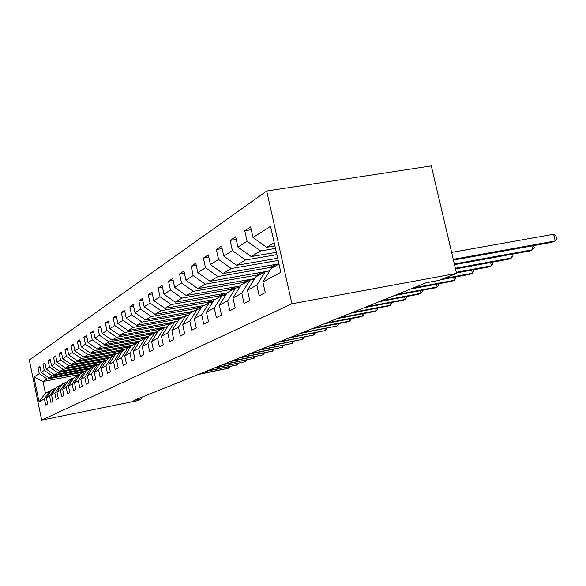 <?xml version="1.0" encoding="UTF-8"?>
<svg xmlns="http://www.w3.org/2000/svg" width="586" height="586" viewBox="0 0 586 586"><rect width="100%" height="100%" fill="white"/><g stroke="black" fill="none" stroke-linecap="round" stroke-linejoin="round"><path stroke-width="0.88" d="M266.703 191.029L29.3 359.987L41.665 420.111L291.931 303.775L266.703 191.029L431.296 165.889L456.567 273.398L291.931 303.775M79.996 374.395L43.02 381.523L45.444 393.294L49.656 390.965L44.433 398.912L45.686 404.992L47.649 403.981L46.389 397.865L49.568 396.158L50.85 402.348L52.887 401.307L51.597 395.074L54.901 393.301L56.205 399.608L58.322 398.524L57.003 392.18L60.431 390.342L61.764 396.766L63.962 395.638L62.621 389.17L66.181 387.265L67.537 393.807L69.822 392.642L68.452 386.049L72.151 384.064L73.543 390.737L75.909 389.529L74.51 382.805L78.363 380.739L79.784 387.544L82.252 386.284L80.817 379.428L84.831 377.281L86.281 384.218L88.852 382.907L87.387 375.912L91.562 373.67L93.049 380.761L95.73 379.384L94.229 372.242L98.587 369.913L100.103 377.15L102.902 375.714L101.371 368.426L105.912 365.986L107.472 373.377L110.395 371.883L108.82 364.433L113.574 361.892L115.164 369.444L118.218 367.883L116.607 360.265L121.58 357.599L123.214 365.327L126.408 363.694L124.752 355.9L129.953 353.116L131.638 361.02L134.978 359.306L133.286 351.336L138.736 348.414L140.457 356.5L143.966 354.706L142.222 346.546L147.943 343.484L149.716 351.768L153.393 349.886L151.606 341.521L157.612 338.305L159.436 346.795L163.304 344.817L161.465 336.247L167.786 332.863L169.654 341.565L173.727 339.477L171.837 330.694L178.488 327.127L180.415 336.056L184.707 333.866L182.759 324.842L189.776 321.084L191.761 330.255L196.295 327.933L194.281 318.674L201.694 314.704L203.745 324.124L208.528 321.677L206.455 312.155L214.293 307.958L216.41 317.641L221.479 315.056L219.332 305.255L227.639 300.816L229.829 310.778L235.198 308.031L232.979 297.952L241.791 293.234L244.062 303.497L249.768 300.581L247.468 290.195L256.836 285.177L259.188 295.762L265.26 292.656L262.88 281.939L280.826 272.329L270.549 226.328L253.005 237.498L250.647 226.863L244.772 230.752L251.269 229.697M44.433 398.912L39.035 401.798L33.937 377.01L39.225 373.641L37.973 367.583L40.06 367.195M244.772 230.752L247.102 241.256L237.945 247.087L235.667 236.773L230.144 240.428L232.393 250.625L223.779 256.111L221.574 246.098L216.38 249.541L218.556 259.437L210.433 264.608L208.301 254.881L203.401 258.126L205.503 267.751L197.841 272.629L195.775 263.173L191.146 266.234L193.182 275.596L185.93 280.211L183.931 271.003L179.55 273.911L181.528 283.016L174.657 287.389L172.724 278.423L168.563 281.177L170.482 290.048L163.97 294.194L162.088 285.463L158.147 288.07L160.007 296.721L153.825 300.662L151.994 292.143L148.251 294.619L150.06 303.057L144.178 306.8L142.398 298.486L138.831 300.852L140.596 309.086L134.992 312.653L133.264 304.537L129.865 306.786L131.579 314.829L126.246 318.227L124.554 310.294L121.317 312.441L122.987 320.3L117.896 323.545L116.248 315.795L113.157 317.839L114.783 325.523L109.919 328.621L108.315 321.04L105.355 322.996L106.945 330.511L102.294 333.478L100.733 326.065L97.899 327.933L99.452 335.287L94.998 338.122L93.467 330.863L90.757 332.658L92.273 339.858L88.003 342.576L86.516 335.47L83.915 337.184L85.395 344.238L81.3 346.846L79.843 339.88L77.352 341.528L78.795 348.443L74.869 350.941L73.448 344.114L71.053 345.696L72.466 352.472L68.694 354.874L67.302 348.187L65.002 349.703L66.379 356.347L62.753 358.654L61.391 352.091L59.179 353.556L60.534 360.075L57.04 362.295L55.707 355.856L53.575 357.262L54.901 363.657L51.546 365.796L50.235 359.474L48.184 360.83L49.48 367.107L46.243 369.173L44.961 362.961L42.983 364.272L44.258 370.433L41.137 372.425L39.877 366.323L37.973 367.583M456.567 273.398L439.09 280.364L426.205 282.752L133.872 400.406L141.695 398.832L141.387 397.389M46.389 397.865L51.649 389.866L56.388 387.778M86.53 370.66L49.158 377.831L52.366 375.912L89.841 368.726M54.886 388.071L49.568 396.158M41.137 372.425L49.158 377.831M44.258 370.433L52.366 375.912M51.597 395.074L56.945 386.928L61.86 384.768M92.984 367.297L54.403 374.681L57.728 372.689L95.84 365.408M60.299 385.075L54.901 393.301M46.243 369.173L54.403 374.681M49.48 367.107L57.728 372.689M57.003 392.18L62.438 383.889L67.544 381.647M99.708 363.811L59.853 371.421L63.303 369.348L102.067 361.965M65.925 381.962L60.431 390.342M51.546 365.796L59.853 371.421M54.901 363.657L63.303 369.348M62.621 389.17L68.144 380.739L71.763 378.732L73.448 378.41M104.52 360.602L65.5 368.03L69.082 365.876L108.527 358.383M71.763 378.732L66.181 387.265M57.04 362.295L65.5 368.03M60.534 360.075L69.082 365.876M68.452 386.049L74.063 377.457L77.828 375.377L79.579 375.04M111.076 356.977L71.367 364.507L75.096 362.273L115.237 354.669M77.828 375.377L72.151 384.064M62.753 358.654L71.367 364.507M66.379 356.347L75.096 362.273M74.51 382.805L80.223 374.051L84.135 371.883L85.959 371.531M117.889 353.204L77.469 360.844L81.344 358.522L122.774 350.706M84.135 371.883L78.363 380.739M68.694 354.874L77.469 360.844M72.466 352.472L81.344 358.522M80.817 379.428L86.633 370.506L90.705 368.25L92.603 367.883M124.979 349.285L83.813 357.035L87.849 354.618L130.773 346.553M90.705 368.25L84.831 377.281M74.869 350.941L83.813 357.035M78.795 348.443L87.849 354.618M87.387 375.912L93.306 366.814L97.547 364.463L99.525 364.082M132.348 345.205L90.42 353.072L94.624 350.553L139.138 342.217M97.547 364.463L91.562 373.67M81.3 346.846L90.42 353.072M85.395 344.238L94.624 350.553M94.229 372.242L100.257 362.968L104.682 360.515L106.747 360.126M140.025 340.957L97.305 348.941L101.686 346.311L144.91 338.254M104.682 360.515L98.587 369.913M88.003 342.576L97.305 348.941M92.273 339.858L101.686 346.311M101.371 368.426L107.502 358.954L112.124 356.398L114.277 355.988M148.727 336.393L104.484 344.634L109.055 341.887L153.129 333.705M112.124 356.398L105.912 365.986M94.998 338.122L104.484 344.634M99.452 335.287L109.055 341.887M108.82 364.433L115.068 354.764L119.896 352.098L122.152 351.666M157.934 331.617L111.977 340.136L116.753 337.265L161.707 328.958M119.896 352.098L113.574 361.892M102.294 333.478L111.977 340.136M106.945 330.511L116.753 337.265M116.607 360.265L122.979 350.391L128.026 347.601L130.385 347.154M167.596 326.622L119.808 335.434L124.803 332.438L170.665 323.999M128.026 347.601L121.58 357.599M109.919 328.621L119.808 335.434M114.783 325.523L124.803 332.438M124.752 355.9L131.249 345.813L136.531 342.891L139.007 342.429M174.218 322.036L127.997 330.519L133.227 327.384L180.034 318.813M136.531 342.891L129.953 353.116M117.896 323.545L127.997 330.519M122.987 320.3L133.227 327.384M133.286 351.336L139.907 341.023L145.438 337.961L148.038 337.477L142.801 338.444L145.35 337.023M183.755 316.755L136.567 325.377L142.046 322.088L190.04 313.349M145.438 337.961L138.736 348.414M126.246 318.227L136.567 325.377M131.579 314.829L142.046 322.088M142.222 346.546L148.983 335.998L154.785 332.789L157.509 332.284M193.746 311.232L145.555 319.985L151.305 316.535L201.35 307.474M154.785 332.789L147.943 343.484M134.992 312.653L145.555 319.985M140.596 309.086L151.305 316.535M151.606 341.521L158.506 330.731L164.6 327.362L167.464 326.827M204.221 305.431L154.982 314.323L161.018 310.705L213.282 301.299M164.6 327.362L157.612 338.305M144.178 306.8L154.982 314.323M150.06 303.057L161.018 310.705M161.465 336.247L168.504 325.193L174.914 321.648L177.932 321.099M215.216 299.343L164.886 308.382L171.229 304.574L225.888 294.802M174.914 321.648L167.786 332.863M153.825 300.662L164.886 308.382M160.007 296.721L171.229 304.574M171.837 330.694L179.023 319.377L185.777 315.642L188.956 315.056M227.082 292.897L175.302 302.134L181.982 298.12L234.188 288.847M185.777 315.642L178.488 327.127M163.97 294.194L175.302 302.134M170.482 290.048L181.982 298.12M182.759 324.842L190.106 313.239L197.226 309.305L200.58 308.697M240.472 285.946L186.267 295.549L193.314 291.323L246.75 281.895M197.226 309.305L189.776 321.084M174.657 287.389L186.267 295.549M181.528 283.016L193.314 291.323M194.281 318.674L201.796 306.778L209.305 302.618L212.857 301.98M254.668 278.614L197.834 288.605L205.276 284.144L260.001 274.563M209.305 302.618L201.694 314.704M185.93 280.211L197.834 288.605M193.182 275.596L205.276 284.144M206.455 312.155L214.139 299.944L222.079 295.549L225.844 294.875M269.736 270.864L210.052 281.273L217.919 276.555L273.992 266.82M222.079 295.549L214.293 307.958M197.841 272.629L210.052 281.273M205.503 267.751L217.919 276.555M219.332 305.255L227.192 292.722L235.609 288.063L239.593 287.352M278.929 263.839L222.973 273.523L231.302 268.52L278.174 260.455M235.609 288.063L227.639 300.816M210.433 264.608L222.973 273.523M218.556 259.437L231.302 268.52M232.979 297.952L241.029 285.067L249.958 280.123L254.192 279.375M277.683 258.272L236.663 265.304L245.505 260.001L276.878 254.654M249.958 280.123L241.791 293.234M223.779 256.111L236.663 265.304M232.393 250.625L245.505 260.001M247.468 290.195L255.708 276.936L265.202 271.684L269.714 270.9M276.358 252.317L251.196 256.587L260.587 250.947L275.486 248.435M265.202 271.684L256.836 285.177M237.945 247.087L251.196 256.587M247.102 241.256L260.587 250.947M262.88 281.939L271.325 268.3L278.98 264.059M274.929 245.922L266.645 247.314L274.219 242.765M253.005 237.498L266.645 247.314M141.695 398.832L136.413 400.927L41.665 420.111M49.656 390.965L51.107 390.679M84.054 371.934L47.188 379.017L43.02 381.523L33.937 377.01M45.444 393.294L39.035 401.798M39.225 373.641L47.188 379.017M230.144 240.428L236.253 239.425M216.38 249.541L222.123 248.581M276.116 264.33L271.259 267.026L274.702 266.432M270.857 265.238L271.259 267.026M203.401 258.126L208.814 257.217M261.898 272.226L257.327 274.768L260.689 274.182M256.954 273.091L257.327 274.768M191.146 266.234L196.259 265.37M248.449 279.705L244.142 282.1L247.424 281.522M243.798 280.526L244.142 282.1M179.55 273.911L184.385 273.083M235.711 286.788L231.638 289.052L234.854 288.48M231.316 287.572L231.638 289.052M168.563 281.177L173.148 280.386M223.618 293.513L219.772 295.652L226.057 294.524M219.464 294.253L219.772 295.652M158.147 288.07L162.49 287.316M212.125 299.9L208.491 301.922L213.451 301.028M208.198 300.603L208.491 301.922M148.251 294.619L152.375 293.894M201.196 305.98L197.746 307.892L201.518 307.211M197.475 306.646L197.746 307.892M138.831 300.852L142.757 300.157M190.787 311.767L187.513 313.583L190.457 313.049M187.256 312.404L187.513 313.583M129.865 306.786L133.601 306.119M180.854 317.29L177.748 319.011L180.635 318.484M177.507 317.898L177.748 319.011M121.317 312.441L124.877 311.803M171.376 322.556L168.424 324.197L171.251 323.677M168.197 323.142L168.424 324.197M113.157 317.839L116.555 317.231M162.315 327.596L159.509 329.156L162.278 328.643M159.289 328.153L159.509 329.156M105.355 322.996L108.608 322.41M153.649 332.409L150.976 333.895L153.693 333.397M150.77 332.943L150.976 333.895M97.899 327.933L101.004 327.369M142.603 337.536L142.801 338.444M90.757 332.658L93.731 332.115M137.395 341.448L134.963 342.803L139.285 341.99M134.78 341.938L134.963 342.803M83.915 337.184L86.765 336.664M129.77 345.689L127.44 346.978L130.92 346.326M127.265 346.158L127.44 346.978M77.352 341.528L80.084 341.03M122.437 349.761L120.218 350.999L122.914 350.487M120.057 350.208L120.218 350.999M71.053 345.696L73.675 345.213M115.398 353.673L113.274 354.86L115.757 354.391M113.12 354.105L113.274 354.86M65.002 349.703L67.522 349.234M108.63 357.438L106.601 358.566L109.033 358.105M106.447 357.856L106.601 358.566M59.179 353.556L61.603 353.109M102.118 361.064L100.169 362.141L102.565 361.687M100.023 361.459L100.169 362.141M53.575 357.262L55.904 356.83M95.84 364.551L93.98 365.583L96.331 365.137M93.841 364.932L93.98 365.583M48.184 360.83L50.425 360.412M89.797 367.913L88.01 368.902L90.317 368.462M87.878 368.279L88.01 368.902M42.983 364.272L45.151 363.862M83.966 371.15L82.245 372.11L86.061 371.37M82.121 371.502L82.245 372.11M453.264 259.342L555.257 240.956L551.565 242.392L453.439 260.111M451.638 252.427L553.631 234.239L555.257 240.956L556.7 238.832L556.048 236.151L553.631 234.239M454.348 263.964L532.777 249.717L529.297 251.072L454.516 264.674M533.751 245.607L534.234 247.629L532.777 249.717L531.876 245.944M455.359 268.271L511.541 257.986L508.245 259.276L455.52 268.93M512.567 254.112L513.006 255.943L511.541 257.986L510.699 254.456M456.311 272.292L491.442 265.824L488.321 267.04L456.45 272.915M492.518 262.154L492.914 263.81L491.442 265.824L490.65 262.499M443.543 278.592L472.397 273.244L469.437 274.395L440.679 279.727M473.51 269.765L473.869 271.267L472.397 273.244L471.657 270.109M413.379 287.916L454.318 280.291L451.506 281.383L410.705 288.993M455.469 276.988L455.791 278.35L454.318 280.291L453.623 277.332M397.03 294.494L437.134 286.986L434.46 288.026L394.488 295.52M438.321 283.844L438.606 285.082L437.134 286.986L436.482 284.188M381.486 300.75L420.785 293.352L418.243 294.348L379.061 301.724M421.993 290.363L422.257 291.484L420.785 293.352L420.169 290.707M366.682 306.712L405.212 299.424L402.787 300.369L364.375 307.643M406.442 296.567L406.677 297.585L405.212 299.424L404.633 296.912M352.567 312.389L390.357 305.211L388.042 306.112L350.369 313.276M391.609 302.486L391.822 303.401L390.357 305.211L389.807 302.823M339.104 317.81L376.175 310.741L373.963 311.598L337.001 318.659M377.443 308.133L377.633 308.961L376.175 310.741L375.655 308.47M326.234 322.989L362.617 316.022L360.5 316.843L324.226 323.794M363.891 313.525L364.067 314.272L362.617 316.022L362.126 313.862M313.935 327.94L349.652 321.077L347.623 321.868L312.008 328.717M350.933 318.681L351.087 319.355L349.652 321.077L349.183 319.018M302.149 332.68L337.228 325.919L300.31 333.427M338.518 323.619L338.657 324.226L337.228 325.919L336.782 323.948M290.868 337.221L325.318 330.555L289.103 337.932M326.614 328.343L326.739 328.893L325.318 330.555L324.893 328.68M280.042 341.579L313.898 335.009L278.35 342.261M315.195 332.877L313.898 335.009L313.495 333.214M269.655 345.762L302.925 339.279L268.029 346.414M304.229 337.236L302.925 339.279L302.544 337.565M259.671 349.776L292.385 343.389L258.111 350.406M293.689 341.418L292.385 343.389L292.018 341.741M250.076 353.644L282.247 347.337L248.574 354.244M283.551 345.44L282.247 347.337L281.895 345.762M240.846 357.357L272.49 351.139L239.396 357.936M273.794 349.307L272.49 351.139L272.153 349.622M231.953 360.932L263.092 354.801L230.562 361.496M264.396 353.028L263.092 354.801L262.77 353.351M223.391 364.382L254.031 358.332L222.05 364.924M255.335 356.618L254.031 358.332L253.723 356.933M215.135 367.708L245.3 361.738L213.839 368.228M246.596 360.075L245.3 361.738L244.999 360.39M207.166 370.909L236.869 365.027L205.913 371.414M238.158 363.415L236.869 365.027L236.583 363.723M199.474 374.007L228.723 368.198L198.266 374.491M230.012 366.638L228.723 368.198L228.452 366.946"/></g></svg>
